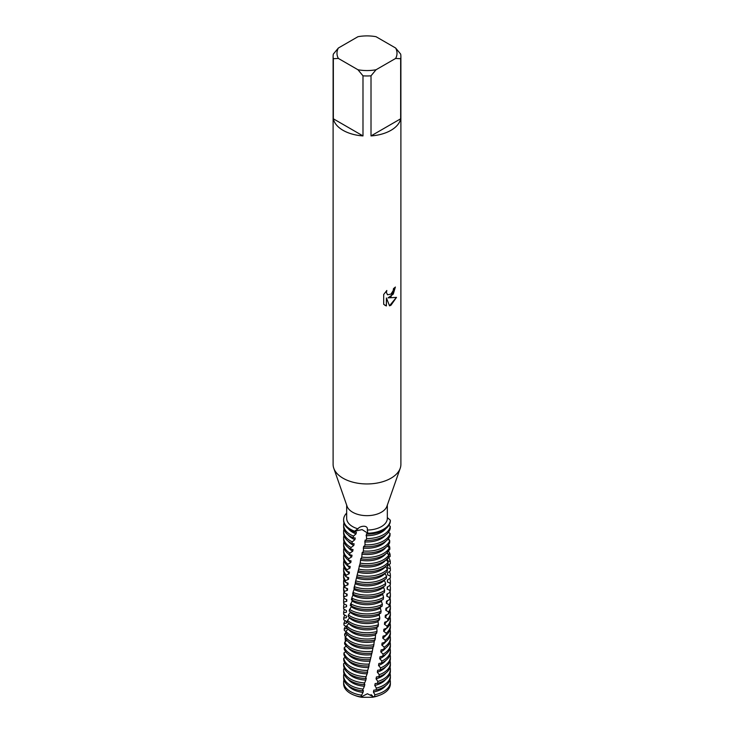 <?xml version="1.0" encoding="UTF-8"?>
<svg xmlns="http://www.w3.org/2000/svg" width="734" height="734" viewBox="0 0 734 734"><rect width="100%" height="100%" fill="white"/><g stroke="black" fill="none" stroke-linecap="round" stroke-linejoin="round"><path stroke-width="1.1" d="M371.037 694.658L372.303 695.621M395.626 48.013L400.654 54.077A33.892 19.57 180 0 1 400.892 56.39L400.892 464.383A33.892 19.57 180 0 1 400.223 468.255L386.937 506.24A20.332 11.744 180 0 1 381.377 512.222A20.332 11.744 180 0 1 361.128 515.158A20.332 11.744 180 0 1 347.063 506.24L333.777 468.255A33.892 19.57 180 0 1 333.108 464.383L333.108 56.39A33.892 19.57 180 0 1 333.346 54.077L338.374 48.013L357.972 36.7A30.021 17.332 180 0 1 376.028 36.7L395.626 48.013A30.021 17.332 180 0 1 395.626 58.445L400.654 58.702L400.654 118.798A33.892 19.57 180 0 1 390.965 130.322A33.892 19.57 180 0 1 371.009 135.918L371.009 75.822A33.892 19.57 180 0 1 362.991 75.822L362.991 135.918A33.892 19.57 180 0 1 333.346 118.798L333.346 58.702A33.892 19.57 180 0 1 333.108 56.39M357.99 528.829C359.449 525.975 368.505 524.397 367.294 530.04L367.835 533.214L362.091 529.618L354.605 531.168L357.99 528.829A20.332 11.744 180 0 1 346.668 518.305L346.668 505.093M387.332 505.093L387.332 518.305A20.332 11.744 180 0 1 381.377 526.608A20.332 11.744 180 0 1 367.294 530.04L367.294 530.04M400.223 468.255A33.892 19.57 180 0 1 390.965 478.219A33.892 19.57 180 0 1 357.21 483.119A33.892 19.57 180 0 1 333.777 468.255M390.965 296.756L388.057 297.866L396.507 297.38L390.965 305.234L389.534 305.839L386.414 297.967L386.414 305.931L383.689 304.326L383.68 294.508L386.827 290.49L386.396 292.444L387.561 294.765L390.965 294.123L393.185 290.609L393.507 288.572A33.892 19.57 0 0 0 395.406 287.049L390.965 296.756M348.824 558.684A23.369 13.487 180 0 1 343.631 550.206L343.631 552.041A23.369 13.487 0 0 0 348.531 560.299L348.824 558.684L351.733 556.886L352.017 555.225L349.567 554.748L349.889 553.115L352.733 551.206L353.045 549.537L350.705 549.151L351.045 547.5L353.797 545.472L354.109 543.793L351.898 543.499L352.256 541.839L354.898 539.692L355.228 537.994L353.137 537.783L353.504 536.104L356.045 533.857L356.385 532.15L354.412 532.012L354.605 531.168L362.091 529.618L367.835 533.214A23.369 13.487 180 0 0 383.524 529.269A23.369 13.487 180 0 0 390.35 520.213L390.35 520.213A23.369 13.487 180 0 1 383.524 529.269A23.369 13.487 180 0 1 367.835 533.214L367.624 534.132A23.369 13.487 0 0 0 383.524 530.187A23.369 13.487 0 0 0 390.341 521.259L390.35 520.213L387.332 517.589M390.048 667.261A23.369 13.487 180 0 1 390.369 669.491A23.369 13.487 180 0 1 383.524 679.023A23.369 13.487 180 0 1 377.854 681.436L377.432 683.391L375.157 683.547L374.771 685.473L376.404 688.116L375.964 690.061L373.826 690.125L373.432 692.043L374.9 694.74L374.45 696.667L372.468 696.649L372.34 697.263L361.899 697.3A20.598 11.891 180 0 1 355.155 695.511M361.899 697.3L362.036 696.722L360.752 696.878A23.369 13.487 180 0 1 350.476 693.419A23.369 13.487 180 0 1 343.631 683.877L343.631 682.042A23.369 13.487 180 0 1 343.952 679.822M395.342 287.113L393.259 294.105L388.057 297.866M387.497 294.729L386.332 292.407L386.68 290.636M384.937 305.326L386.341 305.885L386.414 297.967M389.515 305.784L396.406 297.398M346.668 513.378L346.356 513.405A23.369 13.487 180 0 0 354.605 531.168A23.369 13.487 180 0 1 343.631 519.736A23.369 13.487 180 0 1 346.356 513.405M378.845 695.511A20.598 11.891 180 0 1 372.34 697.263M333.346 58.702L338.374 58.445A30.021 17.332 180 0 1 338.374 48.013M338.374 58.445L357.972 69.758L362.991 75.822M371.009 75.822L376.028 69.758A30.021 17.332 180 0 1 357.972 69.758M376.028 69.758L395.626 58.445M400.892 56.39A33.892 19.57 180 0 1 400.654 58.702M362.991 135.918L333.346 118.798M400.654 118.798L371.009 135.918M360.752 696.878L363.018 692.41A20.598 11.891 180 0 1 352.43 689.153A20.598 11.891 180 0 1 348.219 685.62M363.018 692.41L363.431 690.621L362.321 690.822A23.369 13.487 180 0 1 350.476 687.143A23.369 13.487 180 0 1 343.631 677.601L343.631 675.766A23.369 13.487 180 0 1 343.769 674.289L344.145 674.133M361.211 695.116A23.369 13.487 180 0 1 350.476 691.584A23.369 13.487 180 0 1 343.631 682.042M353.504 536.104A23.369 13.487 180 0 1 350.476 534.627A23.369 13.487 180 0 1 343.631 525.094A23.369 13.487 180 0 1 343.952 522.874M356.045 533.857A20.598 11.891 180 0 1 352.43 532.196A20.598 11.891 180 0 1 348.219 528.673M390.268 526.333A23.369 13.487 180 0 1 383.524 534.627A23.369 13.487 180 0 1 366.55 538.582L366.101 540.408A23.369 13.487 0 0 0 383.524 536.471A23.369 13.487 0 0 0 390.222 528.434L390.268 526.333L388.901 525.351M343.631 519.736L343.631 520.654A23.369 13.487 0 0 0 350.476 530.187A23.369 13.487 0 0 0 354.412 532.012M343.631 525.094L343.631 526.929A23.369 13.487 0 0 0 350.476 536.471A23.369 13.487 0 0 0 353.137 537.783M354.898 539.692A20.598 11.891 180 0 1 352.43 538.481A20.598 11.891 180 0 1 348.219 534.948M352.256 541.839A23.369 13.487 180 0 1 350.476 540.912A23.369 13.487 180 0 1 343.631 531.37A23.369 13.487 180 0 1 343.952 529.15M390.075 533.508A23.369 13.487 180 0 1 383.524 540.912A23.369 13.487 180 0 1 364.972 544.811L364.504 546.619A23.369 13.487 0 0 0 383.524 542.747A23.369 13.487 0 0 0 389.993 535.609L390.075 533.508L388.479 532.242M343.631 531.37L343.631 533.205A23.369 13.487 0 0 0 350.476 542.747A23.369 13.487 0 0 0 351.898 543.499M353.797 545.472A20.598 11.891 180 0 1 352.43 544.756A20.598 11.891 180 0 1 348.219 541.233M351.045 547.5A23.369 13.487 180 0 1 350.476 547.188A23.369 13.487 180 0 1 343.631 537.646A23.369 13.487 180 0 1 343.952 535.425M389.763 540.701A23.369 13.487 180 0 1 383.524 547.188A23.369 13.487 180 0 1 363.358 550.977L362.89 552.766A23.369 13.487 0 0 0 383.524 549.023A23.369 13.487 0 0 0 389.653 542.802L389.763 540.701L388.002 539.123M343.631 537.646L343.631 539.481A23.369 13.487 0 0 0 350.476 549.023A23.369 13.487 0 0 0 350.705 549.151M352.733 551.206A20.598 11.891 180 0 1 352.43 551.032A20.598 11.891 180 0 1 348.219 547.509M388.681 539.784L389.369 540.38M388.442 538.563A23.369 13.487 180 0 1 389.341 539.976M389.341 547.885A23.369 13.487 180 0 1 383.524 553.464A23.369 13.487 180 0 1 361.752 557.069L361.284 558.84A23.369 13.487 0 0 0 383.524 555.299A23.369 13.487 0 0 0 389.194 549.986L389.341 547.885L387.451 546.004M388.066 546.674L389.763 547.169L389.864 549.271L389.203 549.803M388.442 544.848A23.369 13.487 180 0 1 389.763 547.169M388.8 555.051A23.369 13.487 180 0 1 383.524 559.739A23.369 13.487 180 0 1 360.174 563.106L359.724 564.859A23.369 13.487 0 0 0 383.524 561.583A23.369 13.487 0 0 0 388.625 557.143L388.8 555.051L386.855 552.876M343.631 550.206A23.369 13.487 180 0 1 343.952 547.986M387.368 551.555L387.424 553.629M387.46 553.629L390.075 554.354L390.149 556.464L387.534 558.647L387.561 560.721L390.277 561.556L390.314 563.666L387.598 565.749L387.598 567.822L390.36 568.767L390.369 570.878A23.369 13.487 0 0 0 390.369 570.869L387.57 572.85L387.543 574.924L390.341 575.979L390.314 578.089A23.369 13.487 0 0 0 390.369 577.153L390.369 575.318A23.369 13.487 180 0 1 390.341 575.979M388.442 551.124A23.369 13.487 180 0 1 390.075 554.354M388.167 562.189A23.369 13.487 180 0 1 383.524 566.024A23.369 13.487 180 0 1 358.651 569.079L358.21 570.823A23.369 13.487 0 0 0 383.524 567.859A23.369 13.487 0 0 0 387.965 564.272L388.167 562.189L386.203 559.721M343.631 556.482L343.631 558.317A23.369 13.487 0 0 0 347.586 565.822L347.852 564.217A23.369 13.487 180 0 1 343.631 556.482A23.369 13.487 180 0 1 343.952 554.262M388.625 557.647A23.369 13.487 180 0 1 390.277 561.556M387.442 569.3A23.369 13.487 180 0 1 383.524 572.3A23.369 13.487 180 0 1 357.164 574.997L356.733 576.713A23.369 13.487 0 0 0 383.524 574.135A23.369 13.487 0 0 0 387.203 571.373L387.442 569.3L385.561 566.51M343.631 562.758L343.631 564.593A23.369 13.487 0 0 0 346.732 571.309L346.971 569.712A23.369 13.487 180 0 1 343.631 562.758A23.369 13.487 180 0 1 343.952 560.537M387.598 567.061L387.598 567.822M389.038 564.565A23.369 13.487 180 0 1 390.36 568.767M386.607 576.383A23.369 13.487 180 0 1 383.524 578.576A23.369 13.487 180 0 1 355.724 580.851L355.311 582.557A23.369 13.487 0 0 0 383.524 580.41A23.369 13.487 0 0 0 386.341 578.438L386.607 576.383L384.928 573.245M343.631 569.043L343.631 570.878A23.369 13.487 0 0 0 345.98 576.759L346.191 575.172A23.369 13.487 180 0 1 343.631 569.043A23.369 13.487 180 0 1 343.952 566.813M387.598 572.823L387.598 574.016A20.598 11.891 180 0 1 387.543 574.924M389.405 571.492A23.369 13.487 180 0 1 390.369 575.318M385.68 583.42A23.369 13.487 180 0 1 383.524 584.851A23.369 13.487 180 0 1 354.329 586.649L353.935 588.338A23.369 13.487 0 0 0 383.524 586.695A23.369 13.487 0 0 0 385.396 585.475L385.68 583.42L384.203 579.998M343.631 575.318L343.631 577.153A23.369 13.487 0 0 0 345.319 582.19L345.503 580.603A23.369 13.487 180 0 1 343.631 575.318A23.369 13.487 180 0 1 343.952 573.098M390.314 578.089L387.442 579.943L387.387 582.016L390.204 583.191L390.139 585.292A23.369 13.487 0 0 0 390.369 583.429L390.369 581.594A23.369 13.487 180 0 1 390.204 583.191M387.598 579.823L387.598 580.291A20.598 11.891 180 0 1 387.387 582.016M389.717 578.429A23.369 13.487 180 0 1 390.369 581.594M384.662 590.43A23.369 13.487 180 0 1 383.524 591.136A23.369 13.487 180 0 1 353.008 592.402L352.632 594.072A23.369 13.487 0 0 0 383.524 592.971A23.369 13.487 0 0 0 384.35 592.466L384.662 590.43L383.405 586.76M343.631 581.594L343.631 583.429A23.369 13.487 0 0 0 344.769 587.585L344.925 586.007A23.369 13.487 180 0 1 343.631 581.594A23.369 13.487 180 0 1 343.952 579.374M390.139 585.292L387.213 587.035L387.13 589.108L389.956 590.393L389.864 592.494A23.369 13.487 0 0 0 390.369 589.705L390.369 587.87A23.369 13.487 180 0 1 389.956 590.393M387.598 586.778A20.598 11.891 180 0 1 387.13 589.108M389.965 585.383A23.369 13.487 180 0 1 390.369 587.87M383.524 597.641L383.561 597.384A23.369 13.487 180 0 1 383.524 597.412A23.369 13.487 180 0 1 351.742 598.091L351.393 599.742A23.369 13.487 0 0 0 383.231 599.412L383.561 597.384L382.533 593.512M343.631 587.87L343.631 589.705A23.369 13.487 0 0 0 344.329 592.971L344.448 591.393A23.369 13.487 180 0 1 343.631 587.87A23.369 13.487 180 0 1 343.952 585.649M389.864 592.494L386.891 594.118L386.772 596.182L389.598 597.577L389.479 599.678A23.369 13.487 0 0 0 390.369 595.99L390.369 594.155A23.369 13.487 180 0 1 389.598 597.577M382.386 604.302L381.414 601.348A20.598 11.891 180 0 1 352.43 601.256A20.598 11.891 180 0 1 352.109 601.063L350.228 605.376A23.369 13.487 0 0 0 350.476 605.522A23.369 13.487 0 0 0 382.029 606.321L382.386 604.302A23.369 13.487 180 0 1 350.558 603.733M381.414 601.348L381.579 600.256M387.543 593.723A20.598 11.891 180 0 1 386.772 596.182M390.048 591.925A23.369 13.487 180 0 1 390.369 594.155M343.631 594.155L343.631 595.99A23.369 13.487 0 0 0 343.989 598.329L344.081 596.77A23.369 13.487 180 0 1 343.631 594.155A23.369 13.487 180 0 1 343.952 591.925M389.479 599.678L386.469 601.183L386.332 603.247L389.139 604.752L388.974 606.844A23.369 13.487 0 0 0 390.369 602.265L390.369 600.43A23.369 13.487 180 0 1 389.139 604.752M381.129 611.174L380.359 608.183A20.598 11.891 180 0 1 352.43 607.532A20.598 11.891 180 0 1 351.155 606.724L349.136 610.963A23.369 13.487 0 0 0 350.476 611.807A23.369 13.487 0 0 0 380.753 613.174L381.129 611.174A23.369 13.487 180 0 1 350.476 609.963A23.369 13.487 180 0 1 349.448 609.33M380.359 608.183L380.68 606.183M387.433 600.66A20.598 11.891 180 0 1 386.332 603.247M390.048 598.21A23.369 13.487 180 0 1 390.369 600.43M343.631 600.43L343.631 602.265A23.369 13.487 0 0 0 343.76 603.687L343.815 602.119A23.369 13.487 180 0 1 343.631 600.43A23.369 13.487 180 0 1 343.952 598.21M388.974 606.844L385.956 608.229L385.79 610.284L388.561 611.899L388.378 613.991A23.369 13.487 0 0 0 390.369 608.541L390.369 606.706A23.369 13.487 180 0 1 388.561 611.899M379.808 617.991L379.249 614.973A20.598 11.891 180 0 1 352.43 613.817A20.598 11.891 180 0 1 350.283 612.358L348.421 614.89L348.136 616.505A23.369 13.487 0 0 0 350.476 618.083A23.369 13.487 0 0 0 379.414 619.973L379.808 617.991A23.369 13.487 180 0 1 350.476 616.248A23.369 13.487 180 0 1 348.421 614.89M379.249 614.973L379.579 612.991M387.249 607.587A20.598 11.891 180 0 1 385.79 610.284M390.048 604.486A23.369 13.487 180 0 1 390.369 606.706M343.631 606.706L343.631 608.541A23.369 13.487 0 0 0 343.65 609.036L343.668 607.468A23.369 13.487 180 0 1 343.631 606.706A23.369 13.487 180 0 1 344.163 603.853M388.378 613.991L385.35 615.257M378.423 624.753L378.065 621.716A20.598 11.891 180 0 1 352.43 620.092A20.598 11.891 180 0 1 349.494 617.945L347.485 620.404L347.228 622.01A23.369 13.487 0 0 0 350.476 624.359A23.369 13.487 0 0 0 378.01 626.717L378.423 624.753A23.369 13.487 180 0 1 350.476 622.524A23.369 13.487 180 0 1 347.485 620.404M378.065 621.716L378.414 619.744M385.35 615.248L385.157 617.303L387.891 619.028L387.671 621.111A23.369 13.487 0 0 0 390.369 614.817L390.369 612.982A23.369 13.487 180 0 1 387.891 619.028M387.011 614.514A20.598 11.891 180 0 1 385.157 617.303M390.048 610.761A23.369 13.487 180 0 1 390.369 612.982M346.503 626.873L343.98 625.074L343.897 623.505L346.494 623.111L346.457 621.514L343.751 619.725L343.714 618.156L346.402 617.652L346.402 616.055L343.65 614.376L343.631 612.817A23.369 13.487 180 0 1 344.466 609.422M387.671 621.111L384.662 622.249L384.442 624.295L387.112 626.13L386.873 628.194A23.369 13.487 0 0 0 390.369 621.102L390.369 619.267A23.369 13.487 180 0 1 387.112 626.13M376.992 631.46L376.836 628.414A20.598 11.891 180 0 1 352.43 626.368A20.598 11.891 180 0 1 348.778 623.515L346.641 625.891L346.411 627.487A23.369 13.487 0 0 0 350.476 630.634A23.369 13.487 0 0 0 376.56 633.405L376.992 631.46A23.369 13.487 180 0 1 350.476 628.799A23.369 13.487 180 0 1 346.641 625.891M376.836 628.414L377.203 626.46M386.699 621.441A20.598 11.891 180 0 1 384.442 624.295M390.048 617.037A23.369 13.487 180 0 1 390.369 619.267M343.714 618.156A23.369 13.487 180 0 1 344.824 615.009M386.873 628.194L383.882 629.221L383.643 631.249L386.24 633.194L385.974 635.249A23.369 13.487 0 0 0 390.369 627.377L390.369 625.542A23.369 13.487 180 0 1 386.24 633.194M348.145 629.066L345.897 631.332L345.705 632.928A23.369 13.487 0 0 0 350.476 636.919A23.369 13.487 0 0 0 375.056 640.039L375.56 635.057A20.598 11.891 180 0 1 352.43 632.644A20.598 11.891 180 0 1 348.219 629.121M375.56 635.057L375.936 633.121M386.323 628.359A20.598 11.891 180 0 1 383.643 631.249M375.505 638.103A23.369 13.487 180 0 1 350.476 635.084A23.369 13.487 180 0 1 345.897 631.332M390.048 623.322A23.369 13.487 180 0 1 390.369 625.542M343.897 623.505A23.369 13.487 180 0 1 345.246 620.606M385.974 635.249L383.029 636.158L382.763 638.176L385.286 640.222L384.983 642.268A23.369 13.487 0 0 0 390.369 633.653L390.369 631.818A23.369 13.487 180 0 1 385.286 640.222M347.457 634.772L345.255 636.754L345.09 638.341A23.369 13.487 0 0 0 350.476 643.195A23.369 13.487 0 0 0 373.523 646.608L374.239 641.654A20.598 11.891 180 0 1 352.43 638.929A20.598 11.891 180 0 1 348.219 635.396M374.239 641.654L374.634 639.727M385.882 635.277A20.598 11.891 180 0 1 382.763 638.176M373.973 644.691A23.369 13.487 180 0 1 350.476 641.36A23.369 13.487 180 0 1 345.255 636.754M390.048 629.598A23.369 13.487 180 0 1 390.369 631.818M345.87 631.543L344.31 630.442L344.2 628.873A23.369 13.487 180 0 1 345.732 626.23M384.983 642.268L382.093 643.057L381.808 645.067L384.231 647.204L383.91 649.241L381.084 649.911L380.781 651.911L383.102 654.15L382.753 656.178A23.369 13.487 0 0 0 383.524 655.746A23.369 13.487 0 0 0 390.369 646.214L390.369 644.379A23.369 13.487 180 0 1 383.524 653.911A23.369 13.487 180 0 1 383.102 654.15M346.815 640.452L344.714 642.158L344.576 643.727A23.369 13.487 0 0 0 350.476 649.471A23.369 13.487 0 0 0 371.954 653.113L372.89 648.195A20.598 11.891 180 0 1 352.43 645.204A20.598 11.891 180 0 1 348.219 641.681M372.89 648.195L373.294 646.287M385.781 641.681A20.598 11.891 180 0 1 381.808 645.067M372.422 651.223A23.369 13.487 180 0 1 350.476 647.636A23.369 13.487 180 0 1 344.714 642.158M390.048 635.873A23.369 13.487 180 0 1 390.369 638.094A23.369 13.487 180 0 1 384.231 647.204M345.641 636.47L344.741 635.818L344.604 634.24A23.369 13.487 180 0 1 345.76 632.479M346.228 646.113L344.283 647.535L344.173 649.104A23.369 13.487 0 0 0 350.476 655.746A23.369 13.487 0 0 0 370.367 659.563L371.514 654.673A20.598 11.891 180 0 1 352.43 651.48A20.598 11.891 180 0 1 348.219 647.957M371.514 654.673L371.918 652.783M370.835 657.682A23.369 13.487 180 0 1 350.476 653.911A23.369 13.487 180 0 1 344.283 647.535M345.65 641.488L345.118 639.635A23.369 13.487 180 0 1 345.558 639.011M345.696 651.755L343.962 652.902L343.888 654.462A23.369 13.487 0 0 0 350.476 662.031A23.369 13.487 0 0 0 368.762 665.94L370.441 659.279M370.119 661.105A20.598 11.891 180 0 1 352.43 657.756A20.598 11.891 180 0 1 348.219 654.233M369.23 664.077A23.369 13.487 180 0 1 350.476 660.196A23.369 13.487 180 0 1 343.962 652.902M383.524 660.196A23.369 13.487 180 0 1 381.891 661.05L381.524 663.059A23.369 13.487 0 0 0 383.524 662.031A23.369 13.487 0 0 0 390.369 652.489L390.369 650.654A23.369 13.487 180 0 1 383.524 660.196M345.943 646.645L345.742 645.058M345.219 657.38L343.741 658.251L343.705 659.811A23.369 13.487 0 0 0 350.476 668.307A23.369 13.487 0 0 0 367.147 672.252L369.119 665.619A20.598 11.891 180 0 1 368.835 665.637M368.697 667.481A20.598 11.891 180 0 1 352.43 664.041A20.598 11.891 180 0 1 348.219 660.508M367.615 670.417A23.369 13.487 180 0 1 350.476 666.472A23.369 13.487 180 0 1 343.741 658.251M383.524 666.472A23.369 13.487 180 0 1 380.607 667.894L380.221 669.894A23.369 13.487 0 0 0 383.524 668.307A23.369 13.487 0 0 0 390.369 658.765L390.369 656.93A23.369 13.487 180 0 1 383.524 666.472M362.321 690.822L364.422 686.262L364.835 684.455L363.917 684.694L365.844 680.06L366.266 678.234L365.523 678.51L367.688 671.959A20.598 11.891 180 0 1 367.22 671.968M367.688 671.959L367.165 672.179M367.275 673.803A20.598 11.891 180 0 1 352.43 670.316A20.598 11.891 180 0 1 348.219 666.793M366 676.684L366 676.684A23.369 13.487 180 0 1 350.476 672.748A23.369 13.487 180 0 1 343.64 663.591L343.631 665.16A23.369 13.487 0 0 0 350.476 674.583A23.369 13.487 0 0 0 365.523 678.51M383.524 672.748A23.369 13.487 180 0 1 379.258 674.693L378.854 676.665A23.369 13.487 0 0 0 383.524 674.583A23.369 13.487 0 0 0 390.369 665.041L390.369 663.206A23.369 13.487 180 0 1 383.524 672.748M365.844 680.06A20.598 11.891 180 0 1 352.43 676.592A20.598 11.891 180 0 1 348.219 673.069M364.385 682.895A23.369 13.487 180 0 1 350.476 679.023A23.369 13.487 180 0 1 343.631 669.491A23.369 13.487 180 0 1 343.65 668.94L344.448 668.564M390.369 669.491L390.369 671.326A23.369 13.487 180 0 1 383.524 680.858A23.369 13.487 180 0 1 377.432 683.391M363.917 684.694A23.369 13.487 180 0 1 350.476 680.858A23.369 13.487 180 0 1 343.631 671.326L343.631 669.491M364.422 686.262A20.598 11.891 180 0 1 352.43 682.868A20.598 11.891 180 0 1 348.219 679.345M362.789 689.033A23.369 13.487 180 0 1 350.476 685.308A23.369 13.487 180 0 1 343.631 675.766M382.753 656.178L380.01 656.737L379.689 658.719L381.891 661.05M381.524 663.059L378.872 663.508L378.533 665.481L380.607 667.894M380.221 669.894L377.68 670.243L377.322 672.197L379.258 674.693M378.854 676.675L376.441 676.922L376.065 678.867L377.854 681.436M373.175 696.639L367.395 693.749L361.513 696.75M367.624 534.132L366.422 533.847L366.55 538.582M366.101 540.408L365.082 540.077L364.972 544.811M364.504 546.619L363.66 546.243L363.358 550.977M362.89 552.766L362.238 552.363L361.752 557.069M361.284 558.84L360.834 558.418L360.174 563.106M359.761 564.721L358.651 569.079M358.293 570.501L357.164 574.997M356.926 576.273L355.724 580.851M355.706 582.126L354.329 586.649M354.54 587.934L353.008 592.402M353.439 593.687L351.742 598.091M352.393 599.403L352.109 601.063M351.43 605.073L351.155 606.724M350.375 611.743L350.283 612.358M344.806 662.986L343.64 663.591M345.118 639.635L345.962 639.525M344.604 634.24L346.668 634.029M344.2 628.873L346.677 628.57L346.613 626.974M343.631 612.817L346.42 612.202L346.439 610.605L343.65 609.036M343.668 607.468L346.531 606.743L346.576 605.146L343.76 603.687M343.815 602.119L346.742 601.274L346.815 599.678L343.989 598.329M344.072 596.77L347.044 595.806L347.154 594.201L344.329 592.971M344.448 591.393L347.448 590.319L347.586 588.705L344.769 587.585M344.925 586.007L347.944 584.805L348.109 583.2L345.319 582.19M345.503 580.603L348.531 579.282L348.714 577.658L345.98 576.759M346.191 575.172L349.201 573.731L349.421 572.098L346.732 571.309M346.971 569.712L349.962 568.144L350.201 566.51L347.586 565.822M347.852 564.217L350.806 562.528L351.063 560.886L348.531 560.299M390.048 679.822A23.369 13.487 180 0 1 390.369 682.042L390.369 683.877A23.369 13.487 180 0 1 374.45 696.667M390.369 682.042A23.369 13.487 180 0 1 374.9 694.74M385.781 685.62A20.598 11.891 180 0 1 373.432 692.043M390.048 673.546A23.369 13.487 180 0 1 390.369 675.766L390.369 677.601A23.369 13.487 180 0 1 375.964 690.061M390.369 675.766A23.369 13.487 180 0 1 376.404 688.116M385.781 679.345A20.598 11.891 180 0 1 374.771 685.473M385.781 673.069A20.598 11.891 180 0 1 376.065 678.867M390.048 660.985A23.369 13.487 180 0 1 390.369 663.206M385.781 666.793A20.598 11.891 180 0 1 377.322 672.197M390.048 654.71A23.369 13.487 180 0 1 390.369 656.93M385.781 660.508A20.598 11.891 180 0 1 378.533 665.481M390.048 648.434A23.369 13.487 180 0 1 390.369 650.654M385.781 654.233A20.598 11.891 180 0 1 379.689 658.719M390.048 642.149A23.369 13.487 180 0 1 390.369 644.379M385.781 647.957A20.598 11.891 180 0 1 380.781 651.911M383.91 649.241A23.369 13.487 0 0 0 390.369 639.929L390.369 638.094M346.42 612.202A20.598 11.891 180 0 1 346.402 611.679L346.402 610.578M346.531 606.743A20.598 11.891 180 0 1 346.402 605.403L346.402 605.027M346.742 601.274A20.598 11.891 180 0 1 346.402 599.449M347.044 595.806A20.598 11.891 180 0 1 346.476 593.852M347.448 590.319A20.598 11.891 180 0 1 346.604 588.255M382.396 594.476A20.598 11.891 180 0 1 353.127 595.366M347.944 584.805A20.598 11.891 180 0 1 346.815 582.668M383.304 587.558A20.598 11.891 180 0 1 354.21 589.622M348.531 579.282A20.598 11.891 180 0 1 347.09 577.071M384.139 580.612A20.598 11.891 180 0 1 355.366 583.824M349.201 573.731A20.598 11.891 180 0 1 347.439 571.474M384.891 573.639A20.598 11.891 180 0 1 356.568 577.988M349.962 568.144A20.598 11.891 180 0 1 347.87 565.877M385.552 566.63A20.598 11.891 180 0 1 357.816 572.107M350.806 562.528A20.598 11.891 180 0 1 348.219 560.06M385.781 560.06A20.598 11.891 180 0 1 359.109 566.171M351.733 556.886A20.598 11.891 180 0 1 348.219 553.785M385.781 553.785A20.598 11.891 180 0 1 360.44 560.18M349.889 553.115A23.369 13.487 180 0 1 343.631 543.922L343.631 545.766A23.369 13.487 0 0 0 349.567 554.748M343.631 543.922A23.369 13.487 180 0 1 343.952 541.701M385.781 547.509A20.598 11.891 180 0 1 361.816 554.133M385.781 541.233A20.598 11.891 180 0 1 363.238 548.041M385.781 534.948A20.598 11.891 180 0 1 364.67 541.885M385.781 528.673A20.598 11.891 180 0 1 366.046 535.673M375.79 633.873L375.542 635.149M354.421 588.521L354.201 589.659"/></g></svg>
